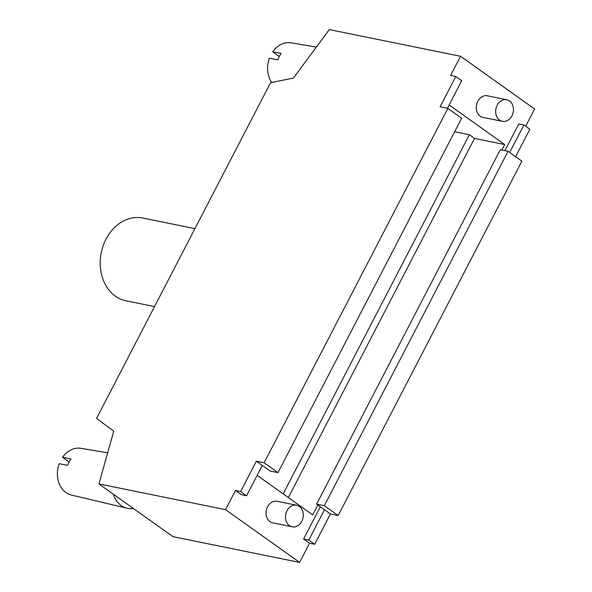 <?xml version="1.0" encoding="UTF-8"?>
<svg xmlns="http://www.w3.org/2000/svg" width="592" height="592" viewBox="0 0 592 592"><rect width="100%" height="100%" fill="white"/><g stroke="black" fill="none" stroke-linecap="round" stroke-linejoin="round"><path stroke-width="0.89" d="M194.931 228.63L142.798 218.041A42.217 33.803 101.5 0 0 103.178 245.739A42.217 33.803 101.5 0 0 115.359 296.133A42.217 33.803 101.5 0 0 125.985 300.788L154.527 306.582M279.276 56.499L272.697 51.815A23.865 19.107 -78.5 0 1 291.168 42.824L316.343 47.108M272.697 51.815L281.126 53.428A24.146 19.336 101.5 0 0 277.818 59.814L269.39 58.201A23.865 19.107 -78.5 0 0 271.691 82.48M509.527 100.951A11.011 8.821 -78.5 0 1 512.702 114.101A11.011 8.821 -78.5 0 1 502.371 121.323A11.011 8.821 -78.5 0 1 495.918 108.773A11.011 8.821 -78.5 0 1 506.752 99.737A11.011 8.821 -78.5 0 1 509.527 100.951M502.371 121.323L482.976 117.379A11.011 8.821 -78.5 0 1 476.523 104.836A11.011 8.821 -78.5 0 1 487.357 95.793L506.752 99.737M299.337 506.441A11.011 8.821 -78.5 0 1 302.519 519.591A11.011 8.821 -78.5 0 1 292.182 526.813A11.011 8.821 -78.5 0 1 285.729 514.263A11.011 8.821 -78.5 0 1 296.57 505.228A11.011 8.821 -78.5 0 1 299.337 506.441M292.182 526.813L272.786 522.869A11.011 8.821 -78.5 0 1 266.333 510.326A11.011 8.821 -78.5 0 1 277.174 501.283L296.57 505.228M454.649 131.735L469.345 134.724L283.176 493.876M469.345 134.724L474.525 138.417L288.363 497.569M474.525 138.417L504.702 144.544L501.861 150.028M317.852 505.013L312.717 514.914L257.15 475.339M449.136 104.969L504.702 144.544M277.944 472.638L461.649 118.23L447.826 108.388L264.121 462.789L256.358 461.212L270.189 471.062L277.944 472.638L264.121 462.789M447.404 108.299L461.716 80.697L455.788 76.479L440.071 106.812L447.826 108.388M256.358 461.212L240.641 491.545L246.561 495.763L262.286 465.43M240.641 491.545L235.468 490.494L241.388 494.712L246.561 495.763M525.674 126.251L534.606 109.017L460.546 56.27L450.616 75.428L455.788 76.479M69.086 461.989L62.508 457.305A23.865 19.107 -78.5 0 1 80.978 448.322L107.663 452.85M62.508 457.305L70.936 458.926A24.146 19.336 101.5 0 0 67.629 465.305L59.2 463.691A23.865 19.107 -78.5 0 0 71.477 495.075L127.11 508.247A25.7 20.579 -78.5 0 1 113.25 494.128M133.429 508.506A25.7 20.579 -78.5 0 1 127.11 508.247M235.468 490.494L225.537 509.653L98.916 483.923L113.76 431.183L96.563 418.403L270.574 82.71L293.41 78.07L329.3 29.6L460.546 56.27M98.916 483.923L172.975 536.67L299.596 562.4L309.527 543.241L314.7 544.292L330.417 513.96L338.18 515.536L324.357 505.694L316.594 504.118L500.299 149.709L508.062 151.286L324.357 505.694M225.537 509.653L299.596 562.4M338.18 515.536L521.885 161.135L508.062 151.286M316.594 504.118L324.497 509.742L308.772 540.074L314.7 544.292M324.497 509.742L330.417 513.96M504.917 150.649L518.755 123.95L523.927 125.001L509.697 152.455M515.625 156.673L529.847 129.226L523.927 125.001M308.772 540.074L303.6 539.023L309.527 543.241M303.6 539.023L320.324 506.767"/></g></svg>
